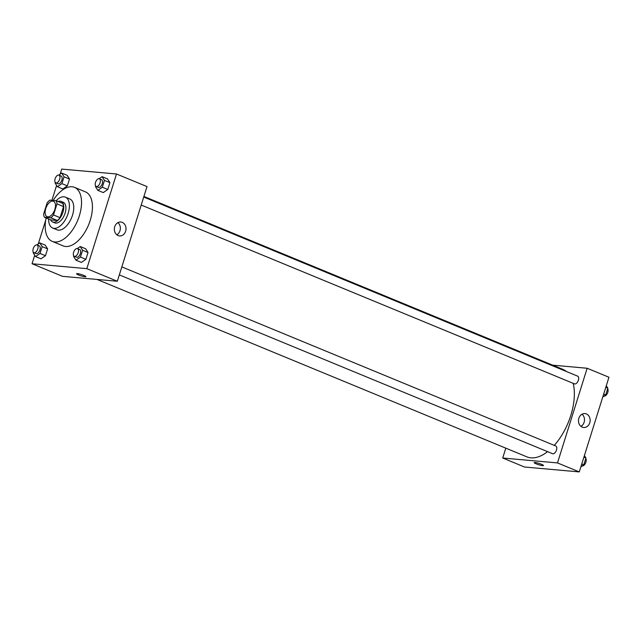 <?xml version="1.0" encoding="UTF-8"?>
<svg xmlns="http://www.w3.org/2000/svg" width="641" height="641" viewBox="0 0 641 641"><rect width="100%" height="100%" fill="white"/><g stroke="black" fill="none" stroke-linecap="round" stroke-linejoin="round"><path stroke-width="0.96" d="M47.827 216.866A8.349 4.439 112.4 0 1 47.122 216.698A8.349 4.439 112.4 0 1 46.2 207.291A8.349 4.439 112.4 0 1 53.483 201.266A8.349 4.439 112.4 0 1 54.653 210.032A8.349 4.439 112.4 0 1 47.827 216.866M53.515 214.959L56.985 203.886A10.777 5.721 112.4 0 0 56.184 200.721L49.782 200.144A10.777 5.721 112.4 0 0 47.089 203.005L43.62 214.07A10.777 5.721 112.4 0 0 44.421 217.243L50.823 217.812A10.777 5.721 112.4 0 0 53.515 214.959L60.054 217.66L63.523 206.586L56.985 203.886M44.421 217.243L50.96 219.935L57.361 220.512L50.823 217.812M48.644 218.982A16.698 8.87 -67.6 0 0 52.65 228.012A16.698 8.87 -67.6 0 0 67.217 215.961A16.698 8.87 -67.6 0 0 65.39 197.148A16.698 8.87 -67.6 0 0 56.176 200.721L62.722 203.421A10.777 5.721 112.4 0 1 63.523 206.586M60.054 217.66A10.777 5.721 112.4 0 1 57.361 220.512M50.551 219.775A11.129 5.913 -67.6 0 0 52.594 221.97A11.129 5.913 -67.6 0 0 62.305 213.934A11.129 5.913 -67.6 0 0 61.087 201.394A11.129 5.913 -67.6 0 0 58.091 201.506M61.087 201.394L63.267 202.292A11.129 5.913 112.4 0 1 64.813 213.982A11.129 5.913 112.4 0 1 55.719 223.1A11.129 5.913 112.4 0 1 54.773 222.868L52.594 221.97M52.65 228.012L57.009 229.807A16.698 8.87 -67.6 0 0 71.576 217.764A16.698 8.87 -67.6 0 0 69.749 198.942L65.39 197.148M46.104 217.932A29.214 15.52 -67.6 0 0 52.233 241.385A29.214 15.52 -67.6 0 0 77.721 220.296A29.214 15.52 -67.6 0 0 74.524 187.372A29.214 15.52 -67.6 0 0 53.147 200.449M74.524 187.372L85.421 191.867A29.214 15.52 112.4 0 1 89.484 222.563A29.214 15.52 112.4 0 1 65.622 246.489A29.214 15.52 112.4 0 1 63.122 245.88L52.233 241.385M34.71 255.27L32.05 263.755L86.823 268.659L116.494 173.991L61.72 169.088L60.134 174.152M56.6 185.425L51.921 200.337M45.695 220.224L38.244 243.997M33.364 252.266L33.18 252.85L35.535 256.568L40.984 258.82L45.471 255.711L47.618 248.876L45.263 245.15L39.814 242.907L36.906 244.918M55.246 182.421L55.07 183.006L57.418 186.723L62.866 188.975L67.361 185.866L69.5 179.031L67.153 175.314L61.704 173.062L58.788 175.081M95.661 186.042L95.477 186.627L97.833 190.345L103.281 192.596L107.776 189.488L109.915 182.653L107.56 178.927L102.119 176.684L99.203 178.695M73.771 255.887L73.595 256.464L75.942 260.19L81.391 262.433L85.886 259.325L88.025 252.498L85.678 248.772L80.229 246.529L77.313 248.54M32.05 263.755L62.554 276.343L117.335 281.255L146.997 186.587L116.494 173.991M114.715 226.714A6.979 5.833 -84.9 0 1 120.804 222.018A6.979 5.833 -84.9 0 1 125.989 229.494A6.979 5.833 -84.9 0 1 119.563 235.92A6.979 5.833 -84.9 0 1 114.715 226.714M117.335 281.255L86.823 268.659M116.806 234.79A6.979 5.833 95.1 0 0 120.332 228.981A6.979 5.833 95.1 0 0 117.896 222.651M78.563 274.965A4.872 0.673 17.4 0 1 76.583 273.747A4.872 0.673 17.4 0 1 81.431 274.556A4.872 0.673 17.4 0 1 85.878 276.656A4.872 0.673 17.4 0 1 83.29 276.463A4.872 0.673 17.4 0 1 78.563 274.965M547.582 451.649A47.306 25.135 112.4 0 1 530.932 457.834A47.306 25.135 112.4 0 1 526.894 456.857L97.007 279.428M143.913 196.442L562.982 369.408A47.306 25.135 112.4 0 1 566.54 371.564M573.182 383.334A47.306 25.135 112.4 0 1 554.249 445.367M119.322 274.893L552.606 453.724A4.175 2.219 -67.6 0 0 556.252 450.711A4.175 2.219 -67.6 0 0 555.795 446.008L121.83 266.896M143.72 197.051L577.677 376.163A4.175 2.219 112.4 0 1 578.262 380.546A4.175 2.219 112.4 0 1 574.849 383.967A4.175 2.219 112.4 0 1 574.496 383.879L141.212 205.048M502.72 458.011L557.494 462.922L587.156 368.255L608.95 377.245L579.28 471.912L524.506 467.009L502.72 458.011L505.805 448.155M587.156 368.255L552.71 365.17M582.244 427.13A6.979 5.833 -84.9 0 1 578.631 419.134A6.979 5.833 -84.9 0 1 584.937 413.581A6.979 5.833 -84.9 0 1 590.121 421.049A6.979 5.833 -84.9 0 1 583.687 427.483A6.979 5.833 -84.9 0 1 582.244 427.13M579.28 471.912L557.494 462.922M534.177 462.61A4.872 0.673 -162.6 0 0 537.334 464.276A4.872 0.673 -162.6 0 0 542.639 465.638A4.872 0.673 17.4 0 1 537.326 464.276A4.872 0.673 17.4 0 1 534.177 462.61A4.872 0.673 17.4 0 1 539.025 463.419A4.872 0.673 17.4 0 1 543.464 465.518A4.872 0.673 17.4 0 1 542.631 465.638A4.872 0.673 -162.6 0 0 543.464 465.518M580.938 426.345A6.979 5.833 95.1 0 0 584.464 420.544A6.979 5.833 95.1 0 0 582.028 414.206M580.866 466.848L583.791 464.829L585.93 457.995L584.4 455.575M583.791 464.829L581.764 463.988M585.93 457.995L583.903 457.161M585.754 458.579A4.175 2.219 112.4 0 1 585.553 463.123A4.175 2.219 112.4 0 1 582.381 465.951A4.175 2.219 112.4 0 1 582.212 465.919M602.756 397.003L605.681 394.984L607.82 388.15L606.29 385.73M605.681 394.984L603.654 394.151M607.82 388.15L605.793 387.316M607.636 388.734A4.175 2.219 112.4 0 1 607.436 393.278A4.175 2.219 112.4 0 1 604.271 396.106A4.175 2.219 112.4 0 1 604.094 396.082M75.942 260.19L80.437 257.081L82.585 250.246L80.229 246.529M77.497 248.596L79.676 249.501A4.175 2.219 112.4 0 1 80.261 253.884A4.175 2.219 112.4 0 1 76.848 257.305A4.175 2.219 112.4 0 1 76.495 257.217L74.316 256.312A4.175 2.219 112.4 0 1 73.859 251.609A4.175 2.219 112.4 0 1 77.497 248.596A4.175 2.219 112.4 0 1 78.082 252.987A4.175 2.219 112.4 0 1 74.668 256.4A4.175 2.219 112.4 0 1 74.316 256.312M81.391 262.433L85.886 259.325L80.437 257.081M85.886 259.325L88.025 252.498L82.585 250.246M88.025 252.498L85.678 248.772M97.833 190.345L102.328 187.236L104.467 180.401L102.119 176.684M99.387 178.759L101.566 179.656A4.175 2.219 112.4 0 1 102.151 184.039A4.175 2.219 112.4 0 1 98.738 187.46A4.175 2.219 112.4 0 1 98.385 187.372L96.206 186.475A4.175 2.219 112.4 0 1 95.749 181.772A4.175 2.219 112.4 0 1 99.387 178.759A4.175 2.219 112.4 0 1 99.972 183.142A4.175 2.219 112.4 0 1 96.559 186.555A4.175 2.219 112.4 0 1 96.206 186.475M103.281 192.596L107.776 189.488L102.328 187.236M107.776 189.488L109.915 182.653L104.467 180.401M109.915 182.653L107.56 178.927M35.535 256.568L40.03 253.459L42.17 246.625L39.814 242.907M37.09 244.982L39.269 245.88A4.175 2.219 112.4 0 1 39.846 250.262A4.175 2.219 112.4 0 1 36.441 253.684A4.175 2.219 112.4 0 1 36.08 253.596L33.901 252.698A4.175 2.219 112.4 0 1 33.444 247.995A4.175 2.219 112.4 0 1 37.09 244.982A4.175 2.219 112.4 0 1 37.667 249.365A4.175 2.219 112.4 0 1 34.261 252.786A4.175 2.219 112.4 0 1 33.901 252.698M40.984 258.82L45.471 255.711L40.03 253.459M45.471 255.711L47.618 248.876L42.17 246.625M47.618 248.876L45.263 245.15M57.418 186.723L61.913 183.614L64.052 176.788L61.704 173.062M58.972 175.137L61.151 176.035A4.175 2.219 112.4 0 1 61.736 180.425A4.175 2.219 112.4 0 1 58.323 183.839A4.175 2.219 112.4 0 1 57.97 183.751L55.791 182.853A4.175 2.219 112.4 0 1 55.334 178.15A4.175 2.219 112.4 0 1 58.972 175.137A4.175 2.219 112.4 0 1 59.557 179.52A4.175 2.219 112.4 0 1 56.144 182.941A4.175 2.219 112.4 0 1 55.791 182.853M62.866 188.975L67.361 185.866L61.913 183.614M67.361 185.866L69.5 179.031L64.052 176.788M69.5 179.031L67.153 175.314"/></g></svg>
